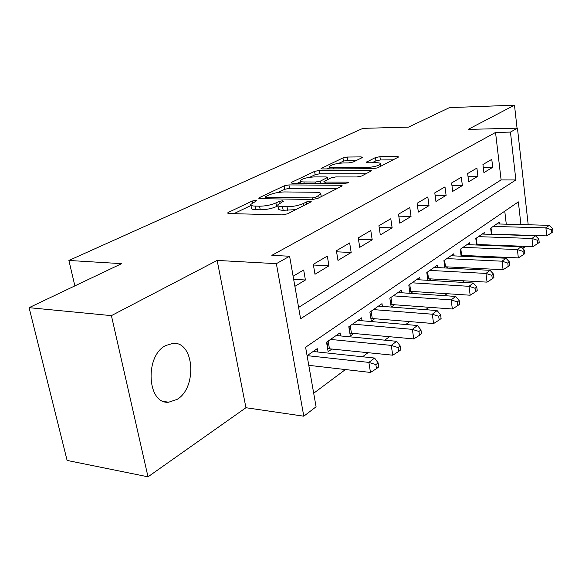 <?xml version="1.0" encoding="UTF-8"?>
<svg xmlns="http://www.w3.org/2000/svg" width="582" height="582" viewBox="0 0 582 582"><rect width="100%" height="100%" fill="white"/><g stroke="black" fill="none" stroke-linecap="round" stroke-linejoin="round"><path stroke-width="0.87" d="M255.724 200.346L252.217 201.045L228.326 212.401L227.518 213.041L228.872 213.572L282.277 214.889L287.595 213.812L310.737 201.998L311.203 201.605L310.104 201.212L306.503 201.932L303.571 203.424C298.806 205.526 293.292 206.632 287.013 206.734L282.525 206.646C279.178 206.537 277.592 205.955 277.76 204.893L283.485 201.146L282.459 200.775L278.909 201.481L275.926 202.943C271.117 205.01 265.668 206.101 259.579 206.203L255.243 206.115C252.079 206.013 250.587 205.461 250.769 204.449L256.691 200.703L255.724 200.346M165.521 345.613C144.431 356.199 147.275 404.599 168.664 402.206L177.044 399.427C197.429 387.67 194.323 341.408 173.065 343.322L165.521 345.613M362.04 157.707L362.535 157.3L361.044 156.893L347.396 157.038L342.965 157.904L321.06 168.504L322.486 168.925L373.026 168.736L377.711 167.812L398.677 156.944L397.062 156.514L379.908 156.696L375.412 157.577L366.114 162.356L367.664 162.785L376.205 162.72C379.078 162.734 380.49 163.127 380.453 163.913C378.569 165.863 373.986 167.063 366.704 167.5L333.493 167.645C330.823 167.623 329.528 167.252 329.608 166.525C331.565 164.59 336.105 163.404 343.22 162.96L348.625 162.916L353.165 162.029L362.04 157.707M298.602 307.42L501.102 179.918L495.544 132.441L510.45 132.092L517.449 128.156L528.201 224.768M29.1 307.674L111.409 315.633L148.01 476.818L67.112 460.435L29.1 307.674L121.594 263.653L68.894 260.46L362.921 128.36L408.506 127.116L449.457 107.626L514.488 105.182L468.103 129.4L517.449 128.156M148.01 476.818L245.946 407.72L217.159 260.423L111.409 315.633M217.159 260.423L276.37 263.668L289.596 256.233L300.596 318.769L515.87 179.954L510.45 132.092M495.544 132.441L271.845 255.353L289.596 256.233M288.927 184.93L284.125 185.876L259.434 197.611L258.714 198.186L260.096 198.68L312.614 199.459L317.721 198.433L341.576 186.262L342.158 185.753L340.572 185.243L288.927 184.93L289.516 188.335L284.722 189.288L278.029 192.497M291.684 182.282L314.6 171.384L319.212 170.482L369.861 170.344L371.469 170.817L361.655 176.011L356.853 176.957L335.756 176.935L330.991 177.874L323.927 181.562L325.44 182.042L347.57 182.137L348.683 182.493L344.864 183.512L292.448 183.25L291.044 182.792L291.684 182.282L291.844 183.214M517.049 128.171L514.488 105.182M478.717 245.102L479.437 244.593M462.916 256.291L464.065 255.476M446.321 268.04L447.951 266.883M428.883 280.386L431.036 278.858M410.528 293.372L413.256 291.444M391.199 307.063L394.56 304.684M382.403 306.394L381.988 303.666L369.876 312.083L371.301 321.148L374.859 318.63M362.048 320.755L361.589 317.845L348.8 326.72L350.32 336.003L354.074 333.348M340.565 335.938L340.041 332.809L326.531 342.201L328.146 351.703L332.111 348.894M294.892 286.337L305.405 280.015L303.673 269.997L293.11 276.217M327.324 256.087L313.298 264.337L314.978 274.253L328.939 265.85L327.324 256.087M349.658 242.949L336.403 250.74L337.982 260.409L351.172 252.479L349.658 242.949M370.785 230.523L358.243 237.893L359.727 247.328L372.204 239.82L370.785 230.523M390.798 218.745L378.918 225.736L380.308 234.946L392.137 227.831L390.798 218.745M409.786 207.578L398.51 214.205L399.819 223.212L411.045 216.453L409.786 207.578M427.821 196.963L417.112 203.263L418.342 212.066L429.014 205.642L427.821 196.963M444.983 186.873L434.79 192.868L435.947 201.474L446.103 195.363L444.983 186.873M461.322 177.255L451.61 182.966L452.709 191.391L462.377 185.571L461.322 177.255M476.905 168.089L467.644 173.538L468.677 181.78L477.902 176.23L476.905 168.089M483.911 172.614L492.721 167.31L491.775 159.344L482.936 164.539L483.911 172.614M313.691 393.236L345.424 369.555M362.557 356.773L368.108 352.627M384.804 340.172L389.511 336.658M405.799 324.501L409.75 321.548M425.646 309.689L428.912 307.252M444.437 295.663L447.085 293.692M462.254 282.372L464.341 280.815M479.168 269.75L480.747 268.571M495.246 257.746L496.366 256.917M508.872 246.259L508.806 245.713M506.282 224.186L504.761 211.171M317.837 352.001L317.255 348.64L307.092 355.704M391.184 307.063L389.845 298.21L401.333 290.229L401.711 292.782M409.997 293.343L408.797 285.042L419.709 277.461L420.044 279.862M427.886 280.328L426.802 272.536L437.177 265.327L437.489 267.582M444.917 267.967L443.928 260.634L453.807 253.774L454.091 255.891M461.14 256.211L460.246 249.3L469.667 242.759L469.921 244.76M476.622 245.022L475.8 238.496L484.791 232.247L485.024 234.139M491.404 234.35L490.655 228.173L499.247 222.208L499.458 224.005M68.894 260.46L74.874 285.893M525.779 246.361L523.574 248.048L523.371 246.266M522.316 247.997L523.574 248.048M520.919 224.572L518.351 201.889L305.601 347.243L316.077 406.796L303.797 416.195L276.37 263.668M245.946 407.72L303.797 416.195M501.102 179.918L515.87 179.954M305.405 280.015L293.648 279.265M328.939 265.85L313.407 265.006M351.172 252.479L336.578 251.81M372.204 239.82L358.468 239.304M392.137 227.831L379.173 227.438M411.045 216.453L398.794 216.162M429.014 205.642L417.418 205.446M446.103 195.363L435.11 195.239M462.377 185.571L451.945 185.505M477.902 176.23L467.979 176.222M492.721 167.31L483.278 167.354M250.886 205.075L251.424 208.014C251.249 209.033 252.741 209.6 255.898 209.709L255.243 206.115M277.934 205.861L276.566 206.537C271.758 208.618 266.316 209.709 260.234 209.804L255.898 209.709M277.869 205.519L278.4 208.509C278.232 209.585 279.818 210.182 283.165 210.298L282.525 206.646M295.758 209.651L283.165 210.298M250.966 205.482L233.84 213.696M336.752 188.721L289.516 188.335M265.523 198.498L264.985 198.753M265.741 196.541L265.239 196.942L266.221 197.283L312.243 197.924L315.793 197.211L320.813 193.966C320.929 192.911 319.271 192.344 315.844 192.271L284.598 191.944C278.72 192.075 273.46 193.115 268.826 195.065L265.741 196.541M297.257 183.272L300.297 181.81M309.755 177.277L315.153 174.687L314.6 171.384M366.085 173.749L319.758 173.785L315.153 174.687M314.411 176.913C307.012 177.35 302.247 178.623 300.116 180.726C300.014 181.504 301.287 181.911 303.95 181.955L315.728 181.999L320.529 181.053L327.601 177.386L326.109 176.928L314.411 176.913M324.152 182.959L323.265 183.403M393.33 159.839L380.388 159.955L375.899 160.836L372.058 162.749M357.013 160.159L347.898 160.239L343.467 161.105L338.884 163.302M329.79 167.66L327.2 168.904M308.787 365.329L370.472 372.444L368.872 362.404L374.59 358.054L313.138 351.499M307.172 355.646L368.872 362.404L375.863 364.63L376.496 368.653L378.766 366.886L378.14 362.877L375.863 364.63M374.59 358.054L378.14 362.877M376.496 368.653L370.472 372.444M327.622 348.625L392.741 355.187L391.25 345.395L396.64 341.299L336.149 335.516M330.518 339.43L391.25 345.395L398.03 347.563L398.619 351.484L400.765 349.826L400.176 345.912L398.03 347.563M396.64 341.299L400.176 345.912M398.619 351.484L392.741 355.187M349.847 333.108L413.751 338.92L412.354 329.361L417.447 325.498L357.901 320.406M352.576 324.101L412.354 329.361L418.931 331.471L419.484 335.297L421.506 333.733L420.961 329.914L418.931 331.471M417.447 325.498L420.961 329.914M419.484 335.297L413.751 338.92M369.897 312.068L370.887 318.412L433.597 323.548L432.288 314.215L437.097 310.562L378.496 306.096M373.448 309.602L432.288 314.215L438.683 316.273L439.199 320.005L441.105 318.529L440.596 314.804L438.683 316.273M437.097 310.562L440.596 314.804M439.199 320.005L433.597 323.548M390.798 304.488L452.367 308.998L451.145 299.89L455.699 296.427L398.023 292.528M393.236 295.852L451.145 299.89L457.357 301.891L457.845 305.543L459.656 304.139L459.169 300.501L457.357 301.891M455.699 296.427L459.169 300.501M457.845 305.543L452.367 308.998M409.699 291.276L470.161 295.22L469.012 286.315L473.333 283.027L416.559 279.651M412.012 282.808L469.012 286.315L475.058 288.272L475.509 291.837L477.225 290.505L476.774 286.948L475.058 288.272M473.333 283.027L476.774 286.948M475.509 291.837L470.161 295.22M427.661 278.713L487.047 282.139L485.963 273.431L490.066 270.317L434.179 267.407M429.858 270.412L485.963 273.431L491.848 275.344L492.277 278.829L493.907 277.563L493.485 274.086L491.848 275.344M490.066 270.317L493.485 274.086M492.277 278.829L487.047 282.139M444.75 266.752L503.088 269.713L502.07 261.194L505.969 258.233L450.955 255.753M446.838 258.612L502.07 261.194L507.802 263.064L508.21 266.469L509.752 265.268L509.359 261.864L507.802 263.064M505.969 258.233L509.359 261.864M508.21 266.469L503.088 269.713M461.031 255.36L518.344 257.891L517.391 249.554L521.101 246.732L466.946 244.644M463.017 247.372L517.391 249.554L522.978 251.38L523.364 254.712L524.833 253.57L524.462 250.238L522.978 251.38M521.101 246.732L524.462 250.238M523.364 254.712L518.344 257.891M476.556 244.491L532.886 246.63L531.984 238.467L535.52 235.775L482.194 234.051M478.448 236.656L531.984 238.467L537.441 240.25L537.797 243.516L539.201 242.425L538.845 239.166L537.441 240.25M535.52 235.775L538.845 239.166M537.797 243.516L532.886 246.63M491.375 234.117L546.745 235.892L545.894 227.897L549.277 225.329L496.766 223.932M493.187 226.42L545.894 227.897L551.219 229.635L551.561 232.836L552.9 231.796L552.565 228.602L551.219 229.635M549.277 225.329L552.565 228.602M551.561 232.836L546.745 235.892M252.552 202.863L252.217 201.045M306.852 203.984L306.503 201.932M279.251 203.431L278.909 201.481M260.234 209.804L259.579 206.203M276.566 206.537L275.926 202.943M287.654 210.4L287.013 206.734M303.92 205.482L303.571 203.424M228.544 213.558L228.326 212.401M340.797 186.662L340.572 185.243M259.623 198.658L259.434 197.611M284.722 189.288L284.125 185.876M266.491 198.775L266.221 197.283M312.498 199.459L312.243 197.924M316.091 199.008L315.793 197.211M319.132 197.72L318.798 195.69M319.758 173.785L319.212 170.482M370.072 171.712L369.861 170.344M325.665 183.417L325.44 182.042M347.716 183.068L347.57 182.137M304.182 183.308L303.95 181.955M315.953 183.366L315.728 181.999M320.915 183.395L320.529 181.053M327.31 179.692L327.019 177.866M333.69 168.882L333.493 167.645M366.893 168.758L366.704 167.5M366.74 162.727L366.624 161.927M375.899 160.836L375.412 157.577M380.388 159.955L379.908 156.696M397.251 157.838L397.062 156.514M321.766 168.882L321.628 168.045M343.467 161.105L342.965 157.904M347.898 160.239L347.396 157.038M361.226 158.108L361.044 156.893M328.015 348.596L326.888 341.947M329.427 348.611L328.153 341.074M350.037 333.093L348.982 326.597M351.426 333.1L350.226 325.731M372.247 318.412L371.127 311.217M391.992 304.495L390.929 297.453M410.725 291.276L409.728 284.394M428.541 278.713L427.603 271.983M445.492 266.76L444.604 260.169M461.65 255.367L460.806 248.907M477.058 244.498L476.265 238.176M491.775 234.117L491.019 227.918M168.664 402.206L163.891 401.485M265.567 198.76L265.268 197.065M321.249 196.636L320.813 193.966M324.225 183.41L323.948 181.715M300.552 183.286L300.181 181.133M327.921 179.387L327.601 177.386M329.994 168.896L329.667 166.867M380.803 166.241L380.453 163.913"/></g></svg>

